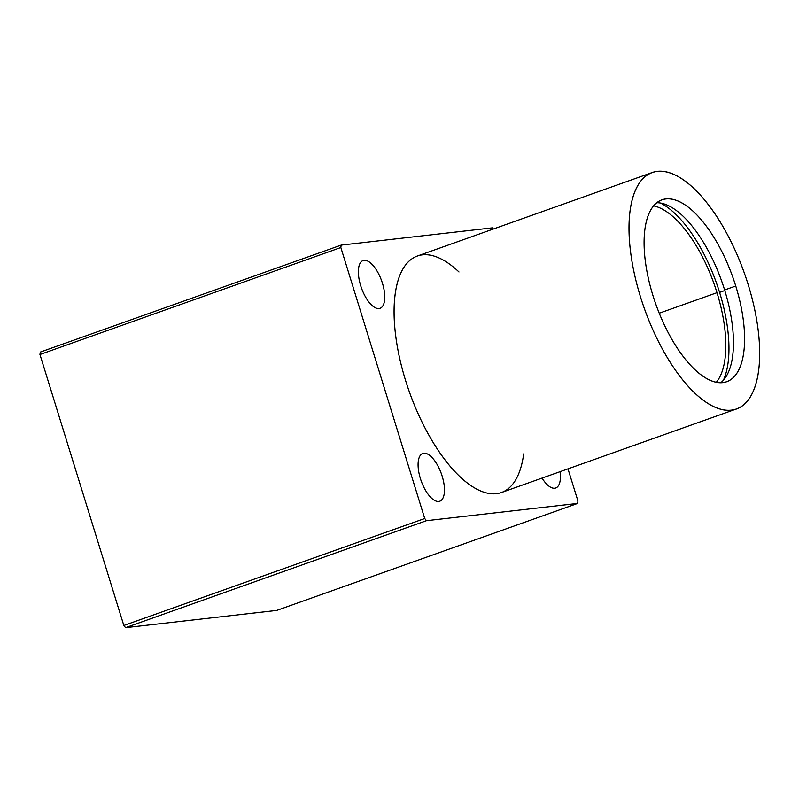 <?xml version="1.0" encoding="UTF-8"?>
<svg xmlns="http://www.w3.org/2000/svg" width="799" height="799" viewBox="0 0 799 799"><rect width="100%" height="100%" fill="white"/><g stroke="black" fill="none" stroke-linecap="round" stroke-linejoin="round"><path stroke-width="1.2" d="M276.734 610.416L125.583 627.674L123.835 625.497L39.95 354.516L40.27 352.099L341.163 245.113L340.843 247.53L424.718 518.511L426.466 520.688L577.627 503.44L577.947 501.023L567.989 468.863L577.947 501.023L577.627 503.44L276.734 610.416L577.627 503.44L426.466 520.688L424.718 518.511L340.843 247.53L341.163 245.113L492.324 227.865L341.163 245.113L40.27 352.099L39.95 354.516L340.843 247.53L39.95 354.516L123.835 625.497L424.718 518.511L123.835 625.497L125.583 627.674L426.466 520.688L125.583 627.674L276.734 610.416M493.263 229.043L492.324 227.865L493.263 229.043M420.404 478.581A25.338 10.707 -109.6 0 1 430.242 455.839A25.338 10.707 -109.6 0 1 443.175 497.607A25.338 10.707 -109.6 0 1 420.404 478.581A25.338 10.707 70.4 0 0 439.76 501.223A25.338 10.707 70.4 0 0 441.368 473.757A25.338 10.707 70.4 0 0 422.781 453.472A25.338 10.707 70.4 0 0 420.404 478.581M360.689 285.682A25.338 10.707 -109.6 0 1 370.536 262.941A25.338 10.707 -109.6 0 1 383.46 304.709A25.338 10.707 -109.6 0 1 360.689 285.682A25.338 10.707 70.4 0 0 380.054 308.324A25.338 10.707 70.4 0 0 381.652 280.858A25.338 10.707 70.4 0 0 363.076 260.564A25.338 10.707 70.4 0 0 360.689 285.682M523.665 453.882A125.493 53.034 -109.6 0 1 451.795 468.224A125.493 53.034 -109.6 0 1 394.187 306.217A125.493 53.034 -109.6 0 1 458.986 271.97M560.069 471.68A25.338 10.707 -109.6 0 1 555.714 487.989A25.338 10.707 -109.6 0 1 542.052 478.082A25.338 10.707 70.4 0 0 555.714 487.989A25.338 10.707 70.4 0 0 560.069 471.68M716.993 292.684A96.539 40.799 70.4 0 0 653.602 205.872A96.539 40.799 -109.6 0 1 716.993 292.684L659.235 313.218L716.993 292.684A96.539 40.799 -109.6 0 1 716.323 382.292A96.539 40.799 70.4 0 0 716.993 292.684M748.174 284.604A125.493 53.034 70.4 0 0 635.405 190.402A125.493 53.034 70.4 0 0 699.435 397.233A125.493 53.034 70.4 0 0 748.174 284.604A125.493 53.034 -109.6 0 1 736.378 408.988A125.493 53.034 -109.6 0 1 644.364 308.514A125.493 53.034 -109.6 0 1 652.294 172.494A125.493 53.034 -109.6 0 1 748.174 284.604M735.749 286.022A96.539 40.799 -109.6 0 1 698.256 372.654A96.539 40.799 -109.6 0 1 649.008 213.553A96.539 40.799 -109.6 0 1 735.749 286.022A96.539 40.799 70.4 0 0 662.001 199.79A96.539 40.799 70.4 0 0 655.899 304.409A96.539 40.799 70.4 0 0 726.681 381.702A96.539 40.799 70.4 0 0 735.749 286.022L724.623 289.977A96.539 40.799 -109.6 0 1 720.768 382.721A96.539 40.799 70.4 0 0 724.623 289.977L735.749 286.022M652.294 172.494L417.358 256.03A125.493 53.034 70.4 0 0 409.428 392.049A125.493 53.034 70.4 0 0 501.442 492.524L736.378 408.988M656.778 202.726A96.539 40.799 -109.6 0 1 724.623 289.977A96.539 40.799 70.4 0 0 656.778 202.726M724.793 290.536L719.579 292.394A102.572 43.346 -109.6 0 1 723.395 380.224A102.572 43.346 70.4 0 0 719.579 292.394L724.793 290.536M660.383 203.006A102.572 43.346 -109.6 0 1 719.579 292.394A102.572 43.346 70.4 0 0 660.383 203.006"/></g></svg>
